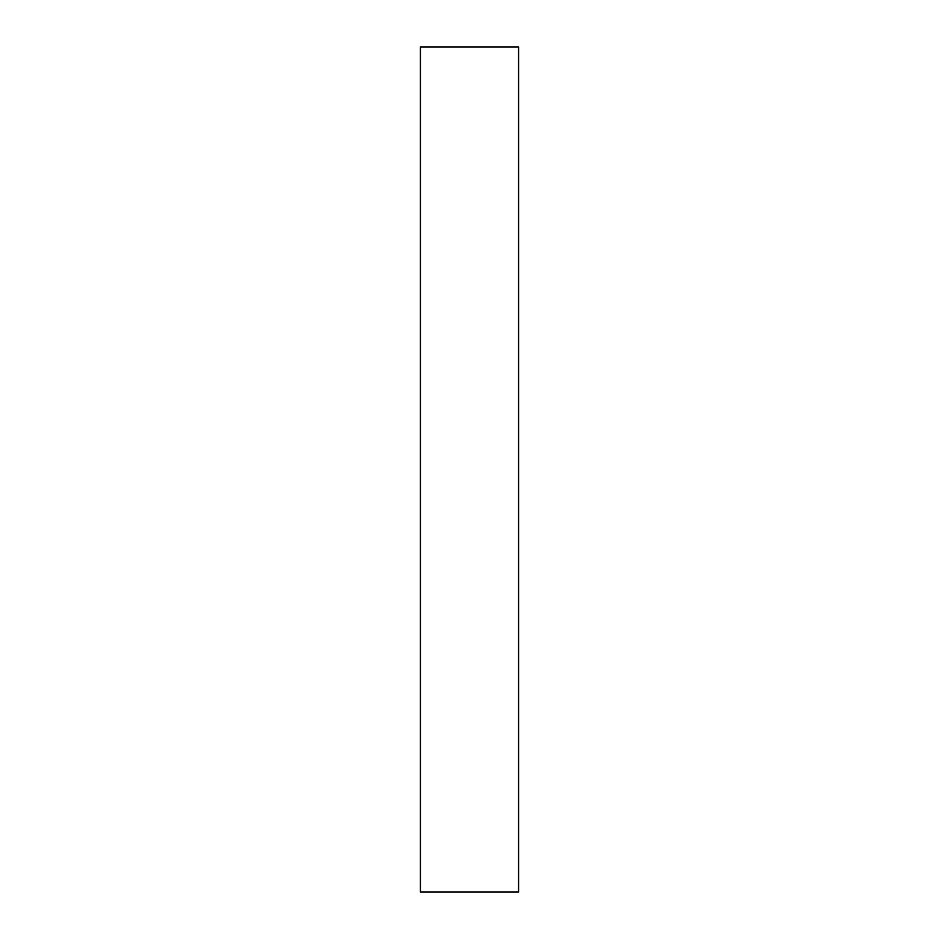 <?xml version="1.0" encoding="UTF-8"?>
<svg xmlns="http://www.w3.org/2000/svg" width="939" height="939" viewBox="0 0 939 939"><rect width="100%" height="100%" fill="white"/><g stroke="black" fill="none" stroke-linecap="round" stroke-linejoin="round"><path stroke-width="1.41" d="M518.586 892.05L420.414 892.05L518.586 892.05L518.586 46.95L420.414 46.95L518.586 46.95L518.586 892.05M420.414 46.95L420.414 892.05L420.414 46.95"/></g></svg>
